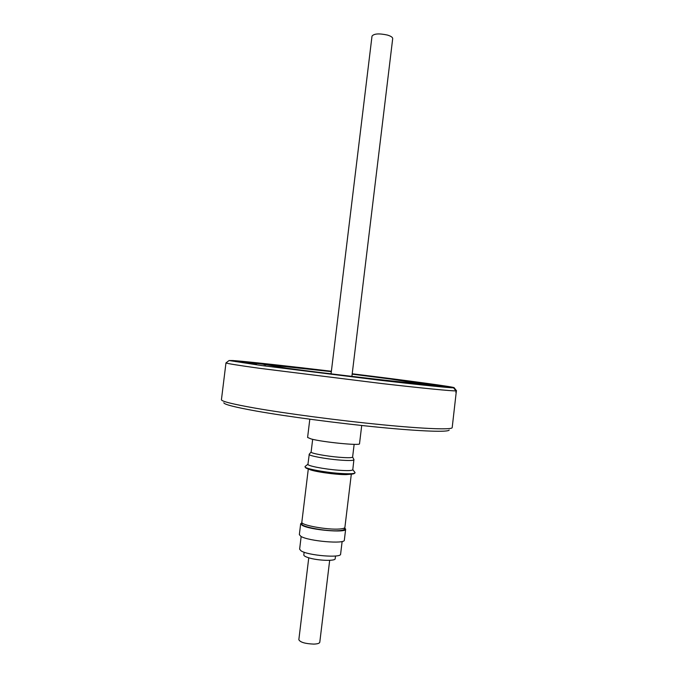 <?xml version="1.0" encoding="UTF-8"?>
<svg xmlns="http://www.w3.org/2000/svg" width="678" height="678" viewBox="0 0 678 678"><rect width="100%" height="100%" fill="white"/><g stroke="black" fill="none" stroke-linecap="round" stroke-linejoin="round"><path stroke-width="1.02" d="M351.899 376.383L392.698 38.621C392.698 37.315 390.926 36.12 387.392 35.053C379.061 33.273 373.934 33.629 372.01 36.12L331.059 373.858M256.504 363.959L235.402 361.552L256.504 363.959M330.262 373.883L308.515 371.408L330.262 373.883M426.691 385.028L406.537 382.723L426.691 385.028M436.649 384.867L418.368 382.765L436.649 384.867M352.204 373.858L369.146 376.027L352.17 374.087M280.819 365.611L261.776 363.433L280.819 365.611M420.826 383.765L453.989 387.791L456.387 390.85L455.802 392.325M456.209 392.376L455.972 390.884L453.557 387.816L420.241 383.689C415.512 383.968 329.915 374.07 286.54 368.171L264.284 364.4L233.207 360.552L229.062 360.526L226.172 362.772M352.162 374.163L390.63 379.053L420.835 383.689M322.499 372.798L331.067 373.807M351.899 376.332L360.467 377.4M449.15 430.055C448.505 432.259 422.402 431.471 380.595 427.428C338.873 423.394 287.15 416.555 256.216 411.046C234.944 407.207 224.138 404.452 223.816 402.783M456.404 390.63L452.184 427.691C451.658 429.852 425.021 428.954 382.121 424.759C339.314 420.572 286.167 413.572 254.487 408.012C232.698 404.139 221.681 401.384 221.426 399.766L225.977 362.857M455.972 390.884C452.031 391.096 423.75 388.35 381.858 383.553L259.36 368.281C237.817 365.281 226.689 363.493 226.003 362.908M453.557 387.816C449.59 387.901 421.928 385.104 381.129 380.392L261.801 365.578L229.062 360.526M301.99 522.679L301.846 523.874C300.405 526.814 327.338 531.747 339.263 530.654C342.593 530.399 344.339 529.857 344.483 529.035L344.636 527.84M351.314 474.168L344.899 527.382C344.746 528.204 342.992 528.738 339.627 528.993C327.593 530.069 300.388 525.111 301.837 522.17L308.304 468.964M308.956 469.176C312.1 471.354 335.779 474.829 346.187 474.608L350.628 474.219M309.329 469.286C312.914 471.456 335.898 474.786 346.026 474.575L350.238 474.236M305.21 467.134L305.541 467.54C305.82 469.303 323.999 472.786 338.864 473.871C348.009 474.515 353.17 474.38 354.34 473.447L354.755 473.125M305.278 466.345L305.015 466.888C305.286 468.676 323.923 472.244 339.161 473.363C348.534 474.024 353.814 473.888 355.009 472.939L354.874 472.346M309.261 454.184L307.939 464.32C307.126 465.811 324.321 469.176 338.517 470.218C347.483 470.863 352.238 470.702 352.78 469.744L353.916 459.582M309.143 454.362C308.354 455.709 325.559 458.955 339.746 460.065C348.704 460.743 353.45 460.65 353.984 459.786M311.143 451.98L311.117 452.04C310.397 453.26 326.313 456.235 339.432 457.277C347.721 457.913 352.119 457.845 352.611 457.065L354.145 444.344M344.627 527.874L345.661 529.179C346.56 533.154 309.778 529.95 302.235 525.357L300.676 523.738L301.99 522.721M345.661 529.179L344.339 540.103C345.221 544.324 308.414 541.197 300.896 536.366L299.345 534.654L300.676 523.738M342.136 541.468L340.61 554.121C341.356 558.265 307.888 555.519 301.032 550.841L299.625 549.163L301.159 536.501M304.134 552.214L303.803 554.926C303.778 555.824 305.464 556.799 308.854 557.825C318.033 560.698 335.525 561.257 335.178 558.723L335.508 556.011M329.678 560.333L319.787 642.236C319.491 643.354 317.474 643.981 313.745 644.1C305.142 643.736 300.168 642.269 298.837 639.701L308.761 557.799M309.812 419.207L307.6 437.463L311.075 438.937C322.686 442.158 360.781 445.904 359.518 443.743L361.713 425.487M265.539 365.137L265.615 364.484L331.33 371.646M265.615 364.484L234.69 360.662C249.131 361.781 289.269 366.213 331.381 371.256M352.213 373.781C406.037 380.35 455.955 387.087 454.141 387.757L453.989 387.791M264.217 364.908L264.284 364.4M307.948 464.21L305.049 466.523M311.126 451.997L309.168 454.285M311.117 452.04L312.668 439.327M352.619 457.014L353.975 459.701M352.789 469.642L355.052 472.574M454.141 387.757L456.54 390.808"/></g></svg>
